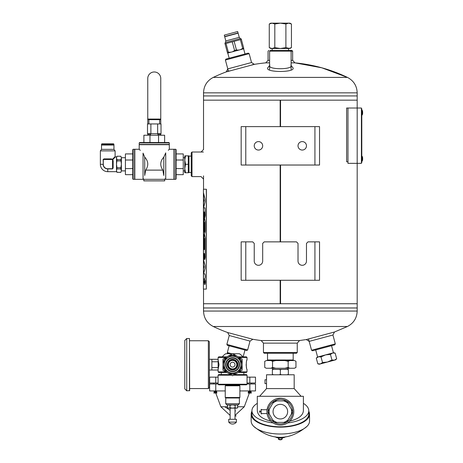 <?xml version="1.0" encoding="UTF-8"?>
<svg xmlns="http://www.w3.org/2000/svg" width="463" height="463" viewBox="0 0 463 463"><rect width="100%" height="100%" fill="white"/><g stroke="black" fill="none" stroke-linecap="round" stroke-linejoin="round"><path stroke-width="0.69" d="M280.549 100.158L280.549 126.619L280.537 100.158L357.181 100.158L203.529 100.158L280.156 100.158L280.156 126.619M280.549 165.031L280.549 241.865L280.537 165.031M280.549 280.277L280.549 303.745L357.181 303.745L280.537 303.745L280.537 280.277M280.549 303.745L203.529 303.745L280.156 303.745L280.156 280.277M280.156 165.031L280.156 241.865M280.156 303.745L280.167 280.277M280.167 241.865L280.167 165.031M280.167 126.619L280.167 100.158M245.784 165.031L241.171 165.031L241.171 126.619L245.784 126.619L245.784 165.031L319.534 165.031L319.534 126.619L245.784 126.619M254.233 145.828A4.225 4.225 0 0 0 258.458 150.053A4.225 4.225 0 0 0 262.683 145.828A4.225 4.225 0 0 0 258.458 141.597A4.225 4.225 0 0 0 254.233 145.828M298.022 145.828A4.225 4.225 0 0 0 302.246 150.053A4.225 4.225 0 0 0 306.471 145.828A4.225 4.225 0 0 0 302.246 141.597A4.225 4.225 0 0 0 298.022 145.828M245.784 280.277L241.171 280.277L241.171 241.865L245.784 241.865L245.784 280.277L319.534 280.277L319.534 241.865L308.011 241.865L306.471 243.405L306.471 261.074A4.225 4.225 0 0 1 302.246 265.299A4.225 4.225 0 0 1 298.022 261.074L298.022 243.405L296.488 241.865L264.217 241.865L262.683 243.405L262.683 261.074A4.225 4.225 0 0 1 258.458 265.299A4.225 4.225 0 0 1 254.233 261.074L254.233 243.405L252.694 241.865L245.784 241.865M225.406 60.022L225.95 59.085L248.214 53.118L249.152 53.662L225.406 60.022L228.381 71.117M251.531 62.522L254.401 64.351L226.21 71.904L227.784 68.883L251.531 62.522L249.152 53.662M192.006 176.594L191.236 175.824L191.236 152.778L192.006 152.009L192.006 176.594L201.069 176.594M269.599 51.173L270.363 50.403L291.875 50.403L292.645 51.173L269.599 51.173L269.599 69.404M269.599 60.346L268.06 60.346L268.06 51.173L268.829 50.403M291.111 62.858L294.948 62.858L321.837 67.806L347.441 77.396C353.651 80.678 356.898 85.829 357.181 92.849L357.181 95.934L203.529 95.934L203.529 149.52M250.014 341.092L229.237 335.525L226.858 344.397L227.402 345.334L246.698 350.508L247.636 349.964L250.014 341.092L252.885 339.286A155.418 155.418 0 0 0 261.149 340.542L299.555 340.542L306.303 339.553L334.5 331.994L347.441 326.508C353.651 323.22 356.898 318.069 357.181 311.055L357.181 307.97L203.529 307.97L357.181 307.97L357.187 108.024L346.625 108.024L346.625 161.801L347.968 161.801M226.858 344.397L247.636 349.964M297.252 352.493L296.488 353.263L264.217 353.263L263.453 352.493L297.252 352.493L297.252 343.129L263.453 343.129L263.453 352.493M334.5 331.994L332.926 335.015L309.174 341.381L306.303 339.553M229.237 335.525L227.657 332.527L252.885 339.286M291.088 65.972C291.175 69.629 269.524 69.629 269.622 65.977M290.839 65.167L292.68 67.43C297.622 72.801 263.077 72.807 268.025 67.43L269.86 65.167M268.06 60.346L265.756 62.858L269.599 62.858M291.111 60.346L292.645 60.346L292.645 51.173M335.299 343.876L334.755 344.819L312.49 350.786L311.553 350.242L335.299 343.876L332.926 335.015M308.566 339.107L311.553 350.242M357.181 92.849L203.529 92.849L203.529 95.934L357.181 95.934L357.181 108.024L361.412 108.024L361.412 163.341L347.968 163.341L347.968 108.024M361.412 108.793L361.8 108.793L361.8 162.571L361.412 162.571M361.8 160.267L361.412 160.267L361.412 111.097L361.8 111.097M362.054 110.194L361.8 114.882L362.054 110.194L362.234 114.957A5.799 5.799 0 0 0 362.633 113.632L362.633 111.641A5.799 5.799 0 0 0 362.234 110.31M361.991 156.291L361.8 160.974L362.054 156.291L362.234 161.055A5.799 5.799 0 0 0 362.633 159.723L362.633 157.733A5.799 5.799 0 0 0 362.234 156.401A5.799 5.799 0 0 1 362.633 157.733L362.639 158.728M361.991 161.17L362.234 161.055A5.799 5.799 0 0 0 362.633 159.723L362.633 157.733M225.736 384.822L225.736 385.309L239.394 385.309L239.394 384.822M233.555 375.18L247.045 375.18L247.045 384.232L218.085 384.232L218.085 375.18L231.575 375.18M234.567 374.596L246.461 374.596L247.045 375.18M218.085 375.18L218.669 374.596L230.562 374.596M218.085 384.232L218.669 384.822L246.461 384.822L247.045 384.232M238.254 356.857L246.42 356.857L247.005 357.442L239.267 357.442M225.863 357.442L218.125 357.442L218.125 359.294L209.536 359.294M247.005 357.442L247.005 360.081C246.038 359.809 246.038 369.515 247.005 369.243L247.005 371.882L239.267 371.882M225.863 371.882L218.125 371.882L218.125 370.03L209.536 370.03M246.108 364.665L246.53 367.778M218.125 360.081L219.022 364.665L218.125 369.243M226.876 356.857L218.71 356.857L218.125 357.442M247.005 371.882L246.42 372.466L238.254 372.466M226.876 372.466L218.71 372.466L218.125 371.882M239.88 385.795L225.249 385.795L225.249 397.503L239.88 397.503L239.88 385.795L239.394 385.309M225.736 397.989L225.736 403.707L239.394 403.707L239.394 397.989L225.736 397.989L225.249 397.503M228.757 422.129L228.722 419.281L236.408 419.281L236.373 422.129A4.757 4.757 0 0 1 228.757 422.129L236.373 422.129M235.117 407.741L232.565 408.14L230.013 407.741L228.739 408.14L227.46 407.741L228.143 408.14L236.987 408.14L237.669 407.741L236.39 408.14L235.117 407.741L235.117 405.275L236.39 404.882L237.669 405.275L236.39 404.882M227.46 405.275L228.739 404.882L227.46 405.275L227.46 407.741L228.739 408.14M237.669 407.741L237.669 405.275L236.987 404.882M230.013 407.741L230.013 405.275L232.565 404.882L235.117 405.275M225.736 403.707L226.905 404.882L232.565 404.882L228.739 404.882L230.013 405.275M232.565 404.882L238.225 404.882L239.394 403.707M239.134 364.665A6.569 6.569 0 0 1 229.283 370.348A6.569 6.569 0 0 1 229.283 358.975A6.569 6.569 0 0 1 239.134 364.665M237.895 364.665A5.33 5.33 0 0 1 229.903 369.277A5.33 5.33 0 0 1 229.903 360.046A5.33 5.33 0 0 1 237.895 364.665M232.565 371.621A6.957 6.957 0 0 1 226.54 361.186A6.957 6.957 0 0 1 238.59 361.186A6.957 6.957 0 0 1 232.565 371.621M236.836 357.268A8.537 8.537 0 0 0 224.028 364.665A8.537 8.537 0 0 0 236.836 372.055A8.537 8.537 0 0 0 236.836 357.268L233.288 355.219A9.468 9.468 0 0 0 231.841 355.219L224.752 359.317A9.468 9.468 0 0 0 224.028 360.567L224.028 368.756A9.468 9.468 0 0 0 224.752 370.006L231.841 374.104A9.468 9.468 0 0 0 233.288 374.104L240.378 370.006A9.468 9.468 0 0 0 241.101 368.756L241.101 360.567A9.468 9.468 0 0 0 240.378 359.317L236.836 357.268M236.83 364.665A4.265 4.265 0 0 1 230.435 368.357A4.265 4.265 0 0 1 230.435 360.972A4.265 4.265 0 0 1 236.83 364.665M239.521 364.665A6.957 6.957 0 0 1 232.565 371.621A6.957 6.957 0 0 1 225.608 364.665A6.957 6.957 0 0 1 232.565 357.708A6.957 6.957 0 0 1 239.521 364.665M232.565 359.786A4.879 4.879 0 0 1 237.444 364.665A4.879 4.879 0 0 1 232.565 369.538A4.879 4.879 0 0 1 227.686 364.665A4.879 4.879 0 0 1 232.565 359.786M232.565 375.753L222.963 370.209L222.963 359.12L232.565 353.576L242.166 359.12L242.166 364.665A9.601 9.601 0 0 0 227.761 356.348A9.601 9.601 0 0 0 227.761 372.981A9.601 9.601 0 0 0 237.369 372.981L232.565 375.753M242.166 370.209L242.166 364.665A9.601 9.601 0 0 1 237.369 372.981L242.166 370.209M232.565 362.222A2.437 2.437 0 0 1 234.677 365.88A2.437 2.437 0 0 1 230.452 365.88A2.437 2.437 0 0 1 232.565 362.222M269.263 47.643L272.036 48.505L270.751 48.505L269.263 47.643L269.263 24.007L272.036 23.15L274.808 24.007L280.352 23.15L285.897 24.007L288.669 23.15L291.441 24.007L288.669 23.15L270.751 23.15L269.263 24.007M288.669 48.505L272.036 48.505L274.808 47.643L280.352 48.505L285.897 47.643L289.954 48.505L291.441 47.643L288.669 48.505L291.441 47.643L291.441 24.007L289.954 23.15L288.669 23.15M285.897 47.643L285.897 24.007M274.808 47.643L274.808 24.007M232.843 353.732L239.383 353.732A12.877 12.877 0 0 1 242.809 356.857M222.321 356.857A12.877 12.877 0 0 1 225.747 353.732L232.287 353.732M247.045 377.148L255.495 377.148L255.495 383.005L247.045 383.005M218.085 383.005L209.635 383.005L209.635 377.148L218.085 377.148M213.541 383.983L213.541 383.005M218.085 383.983L209.635 383.983L209.635 390.928L225.249 390.928M249.835 383.983L249.835 390.928L255.495 390.928L255.495 383.983L247.045 383.983M249.835 390.928L239.88 390.928M249.835 377.148L249.835 383.005M246.223 390.928L253.249 390.928M211.88 390.928L218.906 390.928M250.396 392.855L250.396 391.513L251.056 391.513L251.299 393.075L250.396 393.075M249.077 392.855L249.077 391.513L248.417 391.513L248.174 393.075L251.299 393.075L249.349 391.125M250.396 391.513L250.13 391.125L249.736 392.294L248.174 393.075M214.734 393.075L216.053 393.075M215 391.125L216.956 393.075M248.174 383.005L248.174 383.983M227.46 406.763L220.857 406.763L215.775 393.075M237.669 406.763L244.273 406.763L249.354 393.075M220.857 406.763L230.128 415.409M235.001 416.034L236.188 415.936M214.734 392.855L214.734 391.513L214.074 391.513L214.074 393.075M216.053 392.855L216.053 391.513L216.713 391.513L216.713 393.058M216.053 391.513L215.746 391.513M213.831 383.005L213.831 383.983M224.821 406.763L230.128 410.328M235.001 410.959L235.644 410.895M244.968 350.045L243.156 356.805L242.664 356.672M231.703 353.732L227.321 352.557L229.133 345.803M227.223 353.732L227.408 353.043L229.347 353.101M227.53 352.615L227.408 353.043M242.878 356.73L242.791 357.123M242.716 357.06L242.826 356.713M318.457 356.799L333.69 352.719L335.148 353.113L332.596 353.014L330.437 354.374L325.53 354.907L321.009 356.898L318.457 356.799L316.298 358.159L318.457 356.799L317.363 357.095L316.298 358.159L317.815 363.825L320.367 363.924L317.815 363.825L319.273 364.219L327.434 362.031L322.526 362.564L320.367 363.924M331.537 345.682L333.441 352.783M335.148 353.113L336.665 358.779L334.506 360.139L331.954 360.04L327.434 362.031L335.6 359.844L336.665 358.779M321.009 356.898L322.526 362.564M330.437 354.374L331.954 360.04M206.313 289.109L206.405 189.234L203.431 189.234L203.431 289.109L206.313 289.109L206.313 189.234M203.494 251.669L203.494 257.272L203.529 249.586L204.472 249.592L204.472 239.001L203.708 249.464L203.454 236.049L203.454 244.805M203.668 236.049C203.564 233.364 203.494 233.364 203.454 236.049C203.494 233.364 203.564 233.364 203.668 236.049L203.668 244.308C203.714 245.483 203.772 245.483 203.83 244.308C203.772 245.483 203.714 245.483 203.668 244.308M203.83 244.308L203.87 238.283L203.83 244.308M203.708 254.256C203.755 253.076 203.813 253.076 203.87 254.256L203.83 257.804C203.951 259.957 204.09 259.957 204.247 257.804L204.357 253.464L204.854 259.471L205.3 257.318L205.3 238.283L204.432 233.722L203.83 238.283M204.472 257.318L204.513 254.204M204.357 253.464L204.472 254.204M203.87 254.256L203.83 254.256C203.772 253.076 203.714 253.076 203.668 254.256C203.714 253.076 203.772 253.076 203.83 254.256L203.83 257.804C203.951 259.957 204.09 259.957 204.247 257.804M203.668 254.256L203.668 257.272C203.564 259.957 203.494 259.957 203.454 257.272C203.494 259.957 203.564 259.957 203.668 257.272M203.541 249.592L203.454 251.669M204.472 231.054L204.854 233.207L205.3 231.054L205.3 222.072L204.432 217.512L203.83 222.072L203.761 228.89L203.697 219.763C203.581 216.858 203.5 216.858 203.454 219.763L203.708 233.207L204.357 222.072L204.513 231.054L204.472 222.807M203.454 228.548L203.454 219.763C203.5 216.858 203.581 216.858 203.697 219.763M203.83 228.149L203.83 222.072M203.668 193.395L203.494 215.214C203.535 218.108 203.616 218.119 203.732 215.254M203.552 202.597L203.593 198.367M204.374 211.869L204.854 217.512L205.3 215.353L205.016 207.887L203.593 207.887L205.109 201.654L205.109 199.31L203.627 193.395L203.552 198.367M203.627 193.395L203.593 193.077M204.472 215.353L204.513 212.598M203.778 211.886L203.83 215.474C203.951 217.627 204.09 217.627 204.247 215.474L204.472 212.598M203.494 215.214L203.454 215.214C203.494 218.108 203.575 218.119 203.697 215.254L203.761 211.857L203.83 215.474C203.951 217.627 204.09 217.627 204.247 215.474M203.454 205.422L203.454 215.214C203.494 218.108 203.575 218.119 203.697 215.254M204.362 281.955L204.837 284.704C205.566 282.87 205.566 281.041 204.837 279.206L204.362 281.955L204.86 284.704M203.639 259.98L203.494 282.499C203.535 285.341 203.616 285.341 203.726 282.499M203.541 269.379L203.581 264.425M203.494 282.499L203.454 282.499C203.494 285.341 203.575 285.341 203.685 282.499L203.685 278.934L204.779 278.934C205.439 277.227 205.439 275.52 204.779 273.818L203.598 273.818L205.155 268.065L205.155 265.739L203.598 259.98L203.541 264.425M203.454 271.868L203.454 282.499C203.494 285.341 203.575 285.341 203.685 282.499M203.581 269.379L203.489 269.906M203.529 269.906L203.494 271.868M203.737 268.262L204.056 266.902L203.737 265.542L203.737 268.262L203.737 265.542M204.86 279.212L204.403 281.955M204.438 281.955L204.837 284.253L204.837 279.664L204.438 281.955M204.877 284.253L204.877 279.664M204.663 282.586L204.629 280.943L205.068 280.943C205.086 282.638 205.005 283.032 204.82 282.135L204.663 282.968M204.814 281.249L204.629 282.586M203.87 215.474C203.986 217.627 204.125 217.627 204.281 215.474M204.513 215.353L204.877 217.506M203.593 202.597L203.494 203.274M203.535 203.274L203.494 205.422M203.813 201.619L203.813 199.345L203.813 201.619L204.038 200.485M204.079 200.485L203.813 199.345M204.449 217.512L203.87 222.072M203.87 228.149L203.778 228.861M203.732 219.763C203.616 216.858 203.535 216.858 203.494 219.763M203.494 228.548L203.726 233.202M204.357 222.072L204.513 222.807M204.513 231.054L204.877 233.207M204.472 239.001L204.472 249.592M203.494 257.272C203.535 259.957 203.604 259.957 203.708 257.272M203.87 257.804C203.986 259.957 204.125 259.957 204.281 257.804M204.513 257.318L204.877 259.471M204.449 233.722L203.87 238.283M203.87 244.308C203.813 245.483 203.755 245.483 203.708 244.308M203.708 236.049C203.604 233.364 203.535 233.364 203.494 236.049M203.494 244.805L203.726 249.459M204.357 238.26L204.513 239.001M205.103 280.943L204.663 281.249M204.866 281.249C204.912 282.725 204.964 282.725 205.016 281.249L204.866 281.249C204.912 282.725 204.964 282.725 205.016 281.249L205.051 281.249C205.005 282.696 204.953 282.696 204.901 281.249M209.345 371.98L209.345 348.564M211.88 370.03L211.88 359.294M218.125 370.03L218.125 367.558L211.88 367.558M218.125 367.558L218.125 361.765L211.88 361.765M218.125 361.765L218.125 359.294M208.367 340.756L208.367 388.567L209.345 387.589L209.345 341.735L208.367 340.756L189.656 340.756M189.46 338.511L189.656 390.616L186.728 390.813L186.728 338.511L189.46 338.511L189.46 390.813M186.728 338.511L184.778 340.467L184.778 388.856L186.728 390.813M226.013 43.499L228.323 52.105L227.333 52.371C227.593 53.343 227.593 53.343 227.333 52.371L225.03 43.759L232.252 41.826L234.562 50.432L236.437 49.929L234.128 41.323L232.252 41.826M228.323 52.105C230.672 52.545 232.75 51.983 234.562 50.432M236.437 49.929C238.786 50.369 240.864 49.813 242.67 48.262L240.366 39.65L234.128 41.323M240.21 49.715L243.66 47.996C243.92 48.968 243.92 48.968 243.66 47.996L241.35 39.39L240.366 39.65M227.536 53.112L243.856 48.737M225.828 40.941L224.711 36.768L238.132 33.174L239.249 37.347L225.828 40.941L225.464 42.567L240.378 38.574L241.217 38.875M230.979 33.324L224.289 35.119L224.671 36.542L238.051 32.954L237.669 31.53L230.979 33.324M237.669 31.53L224.289 35.119M150.88 123.945L147.5 123.945L147.5 133.703L150.88 133.703L150.88 123.945L157.64 123.945L157.64 133.703L150.88 133.703M157.64 133.703L161.02 133.703L161.02 123.945L157.64 123.945M150.602 135.237L150.602 133.703M154.26 119.662L160.603 119.662L160.603 119.066L147.917 119.066L147.917 119.662L154.26 119.662M188.279 172.745L189.008 172.589L188.933 155.857L188.279 155.857L188.279 172.745L184.772 172.745L184.772 155.857L185.524 155.857L184.772 160.076L185.524 164.301L184.772 168.52L185.524 172.745M184.772 164.301L184.772 160.076M188.279 164.301L185.524 164.301M188.279 155.857L185.524 155.857M164.892 178.973L165.222 178.973M165.731 152.859L163.809 157.136L165.731 152.859C170.401 148.183 170.401 148.183 165.731 152.859L165.731 179.337L173.972 179.337L173.972 149.265L169.319 149.265L169.319 144.688L139.201 144.688L139.201 149.265L134.808 149.265L134.808 179.337L143.05 179.337L143.05 153.12L144.711 157.136L143.05 153.12C138.055 148.114 138.055 148.114 143.05 153.12M140.301 150.365L139.49 149.549M145.677 170.118L144.711 175.477L144.711 157.136C148.42 161.205 148.745 165.534 145.677 170.118L162.843 170.118C159.781 165.523 160.105 161.193 163.809 157.136L163.809 175.477L162.843 170.118L163.809 175.477C165.274 179.812 165.274 179.812 163.809 175.477M169.059 149.526L168.306 150.278M183.255 160.007L183.255 153.93L176.102 153.93L176.102 160.007L183.255 160.007L183.255 174.673L176.102 174.673M176.102 168.596L183.255 168.596M176.102 164.301L176.102 178.955L175.72 179.337L175.72 149.26L176.102 149.647L176.102 164.301M175.72 149.26L174.204 149.26L174.204 179.337L175.72 179.337M144.711 175.477C143.31 179.922 143.31 179.922 144.711 175.477M164.712 179.337L164.712 180.871L143.814 180.871L143.814 179.337L164.712 179.337L164.978 178.799L165.731 179.337M125.415 168.596L132.759 168.596L132.759 174.673L125.415 174.673L125.415 153.93L132.759 153.93M125.415 160.007L132.759 160.007M133.141 149.265L132.759 149.647L132.759 178.95L133.141 179.337L134.577 179.337L134.577 149.265L133.141 149.265L133.141 179.337M139.201 142.922L139.201 144.456L169.319 144.456L169.319 142.922L139.201 142.922L139.589 142.535L168.937 142.535L169.319 142.922M149.966 142.535L143.889 142.535L143.889 135.237L149.966 135.237L149.966 142.535M164.631 142.535L164.631 135.237L158.554 135.237L158.554 142.535M158.554 135.237L149.966 135.237M147.761 135.237L147.761 133.703M160.759 135.237L160.759 134.241L157.918 134.241M160.759 123.945L160.759 78.409A6.499 6.499 0 0 0 154.26 71.973A6.499 6.499 0 0 0 147.761 78.415L147.761 123.945M160.759 133.703L160.759 134.241M287.65 411.653A7.298 7.298 0 0 0 276.706 405.333A7.298 7.298 0 0 0 276.706 417.973A7.298 7.298 0 0 0 287.65 411.653M283.709 422.406A11.268 11.268 0 0 0 287.992 419.935L291.349 414.125A11.268 11.268 0 0 0 291.349 409.182L287.992 403.366A11.268 11.268 0 0 0 283.709 400.894L276.996 400.894A11.268 11.268 0 0 0 272.719 403.366L269.362 409.182A11.268 11.268 0 0 0 269.362 414.125L272.719 419.935A11.268 11.268 0 0 0 276.996 422.406L286.562 422.406L287.992 419.935L286.562 422.406M274.142 422.406L276.996 422.406L274.142 422.406L272.719 419.935M292.772 411.653L291.349 409.182L292.772 411.653L291.349 414.125M286.562 400.894L283.709 400.894L286.562 400.894L287.992 403.366M274.142 400.894L272.719 403.366L274.142 400.894L276.996 400.894M267.932 411.653L269.362 414.125L267.932 411.653L269.362 409.182M286.302 422.406A12.293 12.293 0 0 1 274.403 422.406M292.645 411.873A12.293 12.293 0 0 1 286.69 422.181M274.015 422.181A12.293 12.293 0 0 1 268.065 411.873M268.065 411.428A12.293 12.293 0 0 1 274.015 401.12A12.293 12.293 0 0 0 268.065 411.428M274.403 400.894A12.293 12.293 0 0 1 286.302 400.894M286.69 401.12A12.293 12.293 0 0 1 292.645 411.428M293.797 411.653A13.444 13.444 0 0 1 273.633 423.292A13.444 13.444 0 0 1 273.633 400.009A13.444 13.444 0 0 1 293.797 411.653M261.144 409.732L267.047 409.732L267.967 406.427M276.376 398.811L280.341 398.209M287.882 400.512L290.741 403.111M293.779 412.325L293.53 414.316M292.992 416.237L292.194 418.025M266.908 411.653L267.047 413.575L261.144 413.575M257.306 403.36A28.428 12.611 0 0 0 251.93 410.739L251.93 414.182A28.428 12.611 0 0 0 280.352 426.793A28.428 12.611 0 0 0 308.78 414.182L308.78 410.739A28.428 12.611 0 0 0 303.398 403.36M287.685 422.922A28.428 12.611 0 0 0 308.78 410.739M251.93 410.739A28.428 12.611 0 0 0 273.02 422.922M251.93 411.231A29.192 12.952 0 0 0 251.16 414.182A29.192 12.952 0 0 0 280.352 427.129A29.192 12.952 0 0 0 309.544 414.182A29.192 12.952 0 0 0 308.78 411.231M251.16 414.182L251.16 421.064A29.192 12.952 0 0 0 253.568 426.215A29.192 12.952 0 0 0 280.352 434.016A29.192 12.952 0 0 0 307.143 426.215A29.192 12.952 0 0 0 309.544 421.064L309.544 414.182M285.578 436.777A6.146 2.726 180 0 1 275.126 436.777M278.819 437.981L278.819 438.785A1.534 0.683 0 0 0 280.352 439.468A1.534 0.683 0 0 0 281.892 438.785L281.892 437.981M281.892 438.276A1.921 0.851 180 0 1 282.274 438.785A1.921 0.851 180 0 1 280.352 439.636A1.921 0.851 180 0 1 278.431 438.785A1.921 0.851 180 0 1 278.819 438.276M262.162 409.732L261.144 409.344L261.144 413.957L262.162 413.575M259.61 410.884L259.61 412.417L259.61 410.884L261.144 412.417M270.809 421.122C262.232 418.963 257.729 415.502 257.306 410.739L257.306 396.287L303.398 396.287L303.398 410.739C302.976 415.502 298.473 418.963 289.896 421.122M301.095 396.287L294.184 388.602L266.526 388.602L259.61 396.287M266.526 388.602L266.526 374.775L294.184 374.775L294.184 388.602M266.526 379.77L264.986 379.77L264.986 383.613L266.526 383.613M279.021 374.775L280.352 374.393L280.352 369.781L281.689 369.399L287.002 369.399L288.339 369.781L288.339 369.399L287.002 369.399M280.352 374.393L281.689 374.775M287.002 374.775L288.339 374.393L288.339 369.781M281.689 369.399L279.021 369.399L280.352 369.781M273.702 369.399L272.371 369.399L272.371 369.781L273.702 369.399L279.021 369.399M295.961 367.477L294.358 368.247L295.961 367.477L295.961 361.331L294.636 360.561L289.763 360.561L288.16 361.331L284.953 360.561L275.751 360.561L272.545 361.331L270.942 360.561L266.347 360.561L264.743 361.331L264.743 367.477L266.347 368.247L270.942 368.247L272.545 367.477L272.545 361.331M289.763 368.247L284.953 368.247L288.16 367.477L289.763 368.247L294.358 368.247M272.545 367.477L275.751 368.247L284.953 368.247M275.751 368.247L270.942 368.247M266.347 368.247L264.743 367.477M288.16 367.477L288.16 361.331M266.347 360.561L264.743 361.331M275.751 360.561L270.942 360.561M289.763 360.561L284.953 360.561M288.339 374.393L288.339 374.775M272.371 374.775L272.371 369.781M272.371 374.393L273.702 374.775M116.502 157.964L117.006 156.274L116.502 157.964L117.006 159.654L116.502 164.301L117.006 167.675L116.502 170.639L117.006 172.358L116.502 171.617M117.006 156.239L120.878 156.274L121.381 157.964L120.878 156.239L117.006 156.239L116.502 156.98M117.006 168.949L120.878 168.949L121.381 170.639L120.878 172.358L121.381 170.639L121.381 164.301L120.878 159.654L117.006 159.654M120.878 159.654L121.381 157.964L120.878 156.239M121.381 170.639L121.381 157.964L121.381 164.301L120.878 167.675L117.006 167.675M120.878 160.921L117.006 160.921M120.878 172.329L117.006 172.329M120.878 168.949L120.878 167.675M115.409 156.922L115.113 156.633L112.173 159.498L112.544 159.862L115.409 156.922L116.502 156.922L116.502 171.675L107.74 171.675L107.74 168.92L112.561 168.92L113.146 168.034L112.85 167.89L113.146 160.563L112.561 159.683L112.85 160.713M104.001 158.896L103.122 159.48L104.152 159.185L104.001 158.896L111.473 158.896L111.328 159.185L103.81 159.185M112.359 159.498L111.473 158.896M115.113 156.633L115.113 150.874L100.361 150.874L100.361 164.301A7.379 7.379 0 0 0 107.74 171.675M113.956 144.201L101.524 144.201L101.524 144.965L113.956 144.965L113.568 143.814L101.912 143.814L101.524 144.201M121.381 157.715L125.415 157.715M101.524 149.364L101.524 145.058L113.956 145.058L113.956 149.364L101.524 149.364L100.361 150.874M115.113 150.874L113.956 149.364M112.85 167.89L112.561 168.735L107.74 168.735A4.433 4.433 0 0 1 103.301 164.301L103.301 159.48L112.359 159.48M111.328 159.185L112.173 159.498M314.927 165.031L314.927 126.619M314.927 280.277L314.927 241.865M292.645 60.346L294.948 62.858A155.418 155.418 0 0 1 347.441 77.396L213.264 77.396A155.418 155.418 0 0 1 229.11 70.862M357.181 311.055L203.529 311.055C203.807 318.069 207.054 323.22 213.264 326.508L347.441 326.508M224.185 364.665A8.38 8.38 0 0 0 236.755 371.922A8.38 8.38 0 0 0 236.755 357.401A8.38 8.38 0 0 0 224.185 364.665M215.764 377.148L215.764 383.005M215.764 383.983L215.764 390.928M150.602 134.241L147.761 134.241M281.817 439.335A1.534 0.683 180 0 1 280.352 439.809A1.534 0.683 180 0 1 278.888 439.335M293.762 360.561L293.183 359.988L267.521 359.988L266.948 360.561M113.146 168.034L113.146 160.563M107.74 168.735L107.74 168.92A4.618 4.618 0 0 1 103.122 164.301L100.361 164.301M103.301 164.301L103.122 159.48M112.544 159.862L112.561 168.92M203.529 175.865L203.529 189.234M203.529 289.109L203.529 311.055M203.396 152.009L192.006 152.009M265.756 62.858A155.418 155.418 0 0 0 252.127 64.756M203.529 92.849C203.807 85.829 207.054 80.678 213.264 77.396M213.264 326.508A155.418 155.418 0 0 0 227.657 332.527M297.252 343.129L299.555 340.542M263.453 343.129L261.149 340.542M203.558 179.112L201.04 176.565M203.558 149.491L201.04 152.038M290.342 50.403L291.111 51.173L291.111 69.404M362.442 113.406L362.633 111.641L362.639 113.585M362.633 113.632L362.639 112.636M221.268 372.466L221.268 374.596M243.862 372.466L243.862 374.596M225.736 385.309L225.249 385.795M239.394 397.989L239.88 397.503M235.001 419.281L235.001 408.14M230.128 419.281L230.128 408.14M288.547 50.403L288.547 48.505M272.157 50.403L272.157 48.505M251.588 383.983L251.588 383.005M213.831 393.075L215.393 392.294L215.781 391.125M251.299 383.005L251.299 383.983M249.933 391.513L250.078 391.125M244.273 406.763L235.001 415.409M216.956 383.005L216.956 383.983M315.708 349.924L317.612 357.031M208.367 388.567L189.656 388.567M244.996 53.98L243.654 48.951M229.168 58.222L227.819 53.193M225.464 42.567L224.891 43.244M240.378 38.574L239.249 37.347M157.918 135.237L157.918 133.703M159.625 123.945L159.625 119.662M148.895 123.945L148.895 119.662M191.236 156.106L189.008 156.106M191.236 172.496L189.008 172.496M183.255 170.888L184.772 170.888M183.255 157.715L184.772 157.715M143.814 179.337L143.594 178.892L143.05 179.337M253.568 426.215C271.387 441.048 289.248 441.048 307.143 426.215M282.274 438.785L281.458 439.671C279.311 439.891 278.304 439.595 278.431 438.785M261.144 410.884L259.818 411.653L259.61 412.417M272.672 368.247L272.672 369.399M288.038 368.247L288.038 369.399M293.183 359.988L293.183 353.263M267.521 359.988L267.521 353.263M121.381 170.888L125.415 170.888M120.878 172.358L117.006 172.358"/></g></svg>
